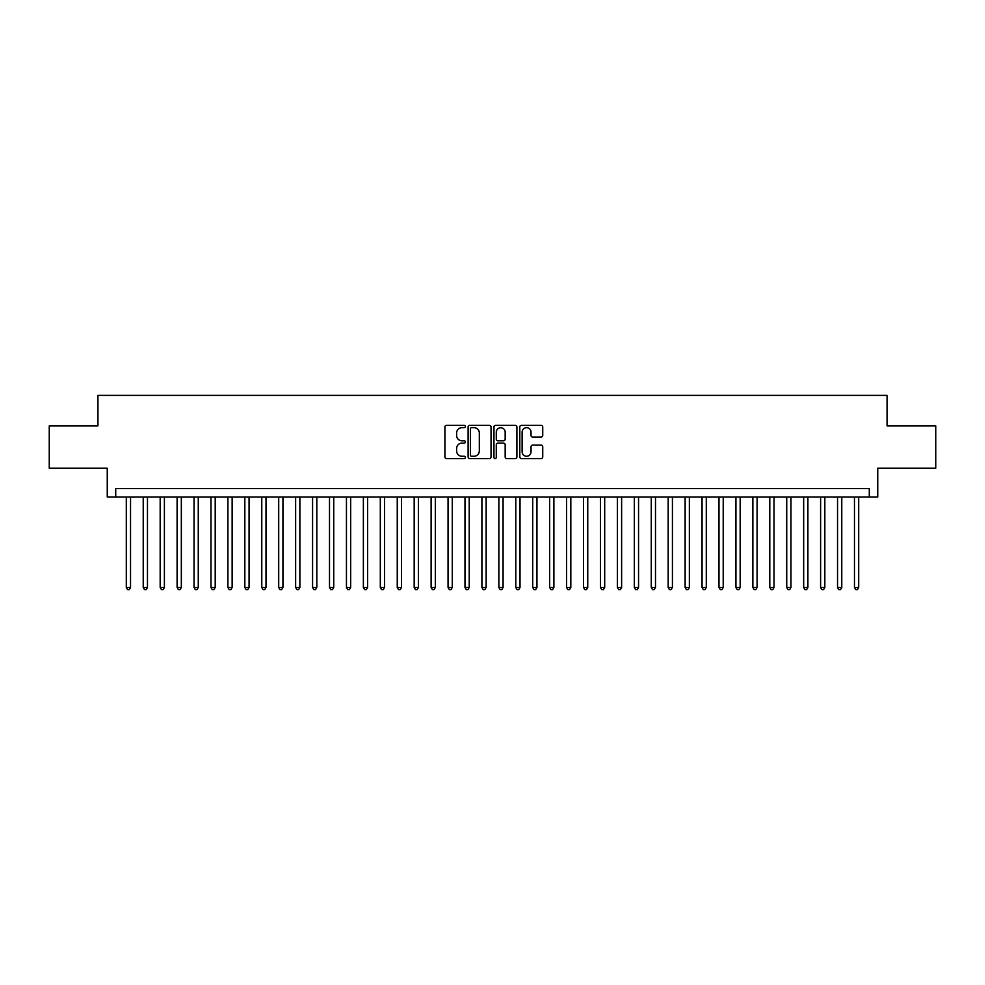 <?xml version="1.0" encoding="UTF-8"?>
<svg xmlns="http://www.w3.org/2000/svg" width="985" height="985" viewBox="0 0 985 985"><rect width="100%" height="100%" fill="white"/><g stroke="black" fill="none" stroke-linecap="round" stroke-linejoin="round"><path stroke-width="1.48" d="M465.4 426.493A1.17 1.17 0 0 0 464.243 425.335L446.587 425.335A1.662 1.662 0 0 0 444.925 426.998L444.925 456.917A1.662 1.662 0 0 0 446.587 458.579L464.243 458.579A1.17 1.17 0 0 0 465.4 457.409A1.17 1.17 0 0 0 464.243 456.252L461.953 456.252A5.319 5.319 0 0 1 456.634 450.933L456.634 448.434A5.319 5.319 0 0 1 461.953 443.115L464.243 443.115A1.17 1.17 0 0 0 465.4 441.957A1.17 1.17 0 0 0 464.243 440.787L461.953 440.787A5.319 5.319 0 0 1 456.634 435.469L456.634 432.981A5.319 5.319 0 0 1 461.953 427.662L464.243 427.662A1.17 1.17 0 0 0 465.4 426.493M541.073 437.044A1.662 1.662 0 0 0 542.735 435.382L542.735 426.998A1.662 1.662 0 0 0 541.073 425.335L521.459 425.335A1.662 1.662 0 0 0 519.797 426.998L519.797 456.917A1.662 1.662 0 0 0 521.459 458.579L541.073 458.579A1.662 1.662 0 0 0 542.735 456.917L542.735 446.771A1.662 1.662 0 0 0 541.073 445.109L532.688 445.109A1.662 1.662 0 0 0 531.026 446.771L531.026 451.795A4.445 4.445 0 0 1 526.581 456.252A4.445 4.445 0 0 1 522.124 451.795L522.124 432.107A4.445 4.445 0 0 1 526.581 427.662A4.445 4.445 0 0 1 531.026 432.107L531.026 435.382A1.662 1.662 0 0 0 532.688 437.044L541.073 437.044M869.287 496.982L877.746 496.982L877.746 468.195L935.75 468.195L935.75 425.865L887.066 425.865L887.066 395.379L97.934 395.379L97.934 425.865L49.25 425.865L49.25 468.195L107.254 468.195L107.254 496.982L869.287 496.982L869.287 488.523L115.713 488.523L115.713 496.982M491.047 426.998A1.662 1.662 0 0 0 489.385 425.335L469.771 425.335A1.662 1.662 0 0 0 468.109 426.998L468.109 456.917A1.662 1.662 0 0 0 469.771 458.579L489.385 458.579A1.662 1.662 0 0 0 491.047 456.917L491.047 426.998M495.615 425.335L515.229 425.335A1.662 1.662 0 0 1 516.891 426.998L516.891 456.917A1.662 1.662 0 0 1 515.229 458.579L506.832 458.579A1.662 1.662 0 0 1 505.17 456.917L505.17 444.777A1.662 1.662 0 0 0 503.507 443.115L497.942 443.115A1.662 1.662 0 0 0 496.28 444.777L496.28 457.409A1.17 1.17 0 0 1 495.123 458.579A1.17 1.17 0 0 1 493.953 457.409L493.953 426.998A1.662 1.662 0 0 1 495.615 425.335M471.593 427.662A1.17 1.17 0 0 0 470.436 428.82L470.436 455.082A1.17 1.17 0 0 0 471.593 456.252L474.007 456.252A5.319 5.319 0 0 0 479.326 450.933L479.326 432.981A5.319 5.319 0 0 0 474.007 427.662L471.593 427.662M505.17 432.181A4.445 4.445 0 0 0 500.725 427.736A4.445 4.445 0 0 0 496.28 432.181L496.28 439.125A1.662 1.662 0 0 0 497.942 440.787L503.507 440.787A1.662 1.662 0 0 0 505.17 439.125L505.17 432.181M126.302 496.982L126.302 587.417L130.537 587.417L130.537 496.982M130.537 587.417L129.269 589.621L127.57 589.621L126.302 587.417M143.231 496.982L143.231 587.417L147.467 587.417L147.467 496.982M147.467 587.417L146.199 589.621L144.499 589.621L143.231 587.417M160.173 496.982L160.173 587.417L164.397 587.417L164.397 496.982M164.397 587.417L163.128 589.621L161.441 589.621L160.173 587.417M177.103 496.982L177.103 587.417L181.338 587.417L181.338 496.982M181.338 587.417L180.07 589.621L178.371 589.621L177.103 587.417M194.033 496.982L194.033 587.417L198.268 587.417L198.268 496.982M198.268 587.417L197 589.621L195.301 589.621L194.033 587.417M210.975 496.982L210.975 587.417L215.21 587.417L215.21 496.982M215.21 587.417L213.93 589.621L212.243 589.621L210.975 587.417M227.904 496.982L227.904 587.417L232.14 587.417L232.14 496.982M232.14 587.417L230.872 589.621L229.173 589.621L227.904 587.417M244.834 496.982L244.834 587.417L249.07 587.417L249.07 496.982M249.07 587.417L247.801 589.621L246.115 589.621L244.834 587.417M261.776 496.982L261.776 587.417L266.012 587.417L266.012 496.982M266.012 587.417L264.731 589.621L263.044 589.621L261.776 587.417M278.706 496.982L278.706 587.417L282.941 587.417L282.941 496.982M282.941 587.417L281.673 589.621L279.974 589.621L278.706 587.417M295.635 496.982L295.635 587.417L299.871 587.417L299.871 496.982M299.871 587.417L298.603 589.621L296.916 589.621L295.635 587.417M312.577 496.982L312.577 587.417L316.813 587.417L316.813 496.982M316.813 587.417L315.545 589.621L313.846 589.621L312.577 587.417M329.507 496.982L329.507 587.417L333.743 587.417L333.743 496.982M333.743 587.417L332.474 589.621L330.775 589.621L329.507 587.417M346.449 496.982L346.449 587.417L350.672 587.417L350.672 496.982M350.672 587.417L349.404 589.621L347.717 589.621L346.449 587.417M363.379 496.982L363.379 587.417L367.614 587.417L367.614 496.982M367.614 587.417L366.346 589.621L364.647 589.621L363.379 587.417M380.308 496.982L380.308 587.417L384.544 587.417L384.544 496.982M384.544 587.417L383.276 589.621L381.577 589.621L380.308 587.417M397.25 496.982L397.25 587.417L401.474 587.417L401.474 496.982M401.474 587.417L400.206 589.621L398.519 589.621L397.25 587.417M414.18 496.982L414.18 587.417L418.416 587.417L418.416 496.982M418.416 587.417L417.147 589.621L415.448 589.621L414.18 587.417M431.11 496.982L431.11 587.417L435.345 587.417L435.345 496.982M435.345 587.417L434.077 589.621L432.378 589.621L431.11 587.417M448.052 496.982L448.052 587.417L452.287 587.417L452.287 496.982M452.287 587.417L451.007 589.621L449.32 589.621L448.052 587.417M464.982 496.982L464.982 587.417L469.217 587.417L469.217 496.982M469.217 587.417L467.949 589.621L466.25 589.621L464.982 587.417M481.911 496.982L481.911 587.417L486.147 587.417L486.147 496.982M486.147 587.417L484.879 589.621L483.192 589.621L481.911 587.417M498.853 496.982L498.853 587.417L503.089 587.417L503.089 496.982M503.089 587.417L501.808 589.621L500.121 589.621L498.853 587.417M515.783 496.982L515.783 587.417L520.018 587.417L520.018 496.982M520.018 587.417L518.75 589.621L517.051 589.621L515.783 587.417M532.713 496.982L532.713 587.417L536.948 587.417L536.948 496.982M536.948 587.417L535.68 589.621L533.993 589.621L532.713 587.417M549.655 496.982L549.655 587.417L553.89 587.417L553.89 496.982M553.89 587.417L552.622 589.621L550.923 589.621L549.655 587.417M566.584 496.982L566.584 587.417L570.82 587.417L570.82 496.982M570.82 587.417L569.552 589.621L567.852 589.621L566.584 587.417M583.526 496.982L583.526 587.417L587.75 587.417L587.75 496.982M587.75 587.417L586.481 589.621L584.794 589.621L583.526 587.417M600.456 496.982L600.456 587.417L604.692 587.417L604.692 496.982M604.692 587.417L603.423 589.621L601.724 589.621L600.456 587.417M617.386 496.982L617.386 587.417L621.621 587.417L621.621 496.982M621.621 587.417L620.353 589.621L618.654 589.621L617.386 587.417M634.328 496.982L634.328 587.417L638.551 587.417L638.551 496.982M638.551 587.417L637.283 589.621L635.596 589.621L634.328 587.417M651.257 496.982L651.257 587.417L655.493 587.417L655.493 496.982M655.493 587.417L654.225 589.621L652.526 589.621L651.257 587.417M668.187 496.982L668.187 587.417L672.423 587.417L672.423 496.982M672.423 587.417L671.154 589.621L669.455 589.621L668.187 587.417M685.129 496.982L685.129 587.417L689.365 587.417L689.365 496.982M689.365 587.417L688.084 589.621L686.397 589.621L685.129 587.417M702.059 496.982L702.059 587.417L706.294 587.417L706.294 496.982M706.294 587.417L705.026 589.621L703.327 589.621L702.059 587.417M718.988 496.982L718.988 587.417L723.224 587.417L723.224 496.982M723.224 587.417L721.956 589.621L720.269 589.621L718.988 587.417M735.93 496.982L735.93 587.417L740.166 587.417L740.166 496.982M740.166 587.417L738.885 589.621L737.199 589.621L735.93 587.417M752.86 496.982L752.86 587.417L757.096 587.417L757.096 496.982M757.096 587.417L755.827 589.621L754.128 589.621L752.86 587.417M769.79 496.982L769.79 587.417L774.025 587.417L774.025 496.982M774.025 587.417L772.757 589.621L771.07 589.621L769.79 587.417M786.732 496.982L786.732 587.417L790.967 587.417L790.967 496.982M790.967 587.417L789.699 589.621L788 589.621L786.732 587.417M803.662 496.982L803.662 587.417L807.897 587.417L807.897 496.982M807.897 587.417L806.629 589.621L804.93 589.621L803.662 587.417M820.603 496.982L820.603 587.417L824.827 587.417L824.827 496.982M824.827 587.417L823.558 589.621L821.872 589.621L820.603 587.417M837.533 496.982L837.533 587.417L841.769 587.417L841.769 496.982M841.769 587.417L840.5 589.621L838.801 589.621L837.533 587.417M854.463 496.982L854.463 587.417L858.698 587.417L858.698 496.982M858.698 587.417L857.43 589.621L855.731 589.621L854.463 587.417"/></g></svg>
